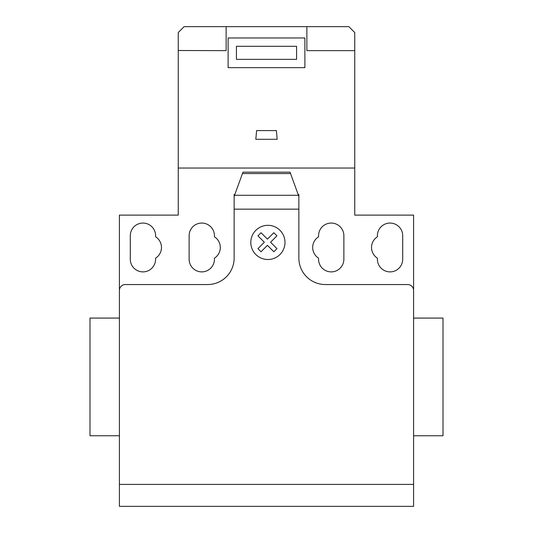 <?xml version="1.0" encoding="UTF-8"?>
<svg xmlns="http://www.w3.org/2000/svg" width="533" height="533" viewBox="0 0 533 533"><rect width="100%" height="100%" fill="white"/><g stroke="black" fill="none" stroke-linecap="round" stroke-linejoin="round"><path stroke-width="0.8" d="M413.588 444.575L413.588 435.747L443.003 435.747L443.003 318.074L413.588 318.074L413.588 279.832M119.412 435.747L89.997 435.747L89.997 318.074L119.412 318.074M413.588 484.39L119.412 484.39L119.412 506.35L413.588 506.35L413.588 215.112L354.751 215.112L354.751 168.048L178.249 168.048L178.249 32.533L184.132 26.65L348.868 26.65L354.751 32.533L354.751 168.048M130.299 235.706A12.652 12.652 0 0 1 142.944 223.061A12.652 12.652 0 0 1 155.596 235.706L155.596 236.785A12.652 12.652 0 0 1 155.596 258.165L155.596 259.245A12.652 12.652 0 0 1 142.944 271.89A12.652 12.652 0 0 1 130.299 259.245L130.299 235.706M402.701 235.706L402.701 259.245A12.652 12.652 0 0 1 390.056 271.89A12.652 12.652 0 0 1 377.404 259.245L377.404 258.165A12.652 12.652 0 0 1 377.404 236.785L377.404 235.706A12.652 12.652 0 0 1 390.056 223.061A12.652 12.652 0 0 1 402.701 235.706M413.588 290.425A5.883 5.883 0 0 0 407.705 284.542L325.337 284.542A26.477 26.477 0 0 1 298.86 258.065L298.86 209.156L234.14 209.156L234.14 196.411L242.968 172.166L290.032 172.166L298.86 196.411L298.86 209.156M290.538 173.558L242.462 173.558M242.968 172.166L290.032 172.166M298.86 196.411L298.86 194.525L298.174 194.525M178.249 168.048L178.249 215.112L119.412 215.112L119.412 290.425A5.883 5.883 0 0 1 125.295 284.542L207.663 284.542A26.477 26.477 0 0 0 234.14 258.065L234.14 209.156M234.826 194.525L234.14 194.525L234.14 196.411M214.433 258.165A12.652 12.652 0 0 0 214.433 236.785L214.433 235.706A12.652 12.652 0 0 0 201.78 223.061A12.652 12.652 0 0 0 189.128 235.706L189.128 259.245A12.652 12.652 0 0 0 201.78 271.89A12.652 12.652 0 0 0 214.433 259.245L214.433 258.165M318.567 236.785A12.652 12.652 0 0 0 318.567 258.165L318.567 259.245A12.652 12.652 0 0 0 331.22 271.89A12.652 12.652 0 0 0 343.872 259.245L343.872 235.706A12.652 12.652 0 0 0 331.22 223.061A12.652 12.652 0 0 0 318.567 235.706L318.567 236.785M119.412 290.425L119.412 484.39M178.249 50.515L226.132 50.642L226.132 26.897M296.581 59.35L296.581 46.298L236.425 46.298L236.425 59.35L296.581 59.35M306.868 26.897L306.868 50.642L354.751 50.642M304.889 37.983L304.889 67.658L228.111 67.658L228.111 37.983L304.889 37.983M277.18 139.286L276.394 130.585L256.606 130.585L255.82 139.286L277.18 139.286M276.947 248.644L273.842 251.756L267.439 245.353L261.043 251.756L257.939 248.644L264.335 242.242L257.939 235.839L261.043 232.741L267.439 239.144L273.842 232.741L276.947 235.839L270.551 242.242L276.947 248.644M284.988 242.422A17.089 17.089 0 0 0 259.351 227.618A17.089 17.089 0 0 0 259.351 257.219A17.089 17.089 0 0 0 284.988 242.422M298.447 195.278L234.553 195.278"/></g></svg>
